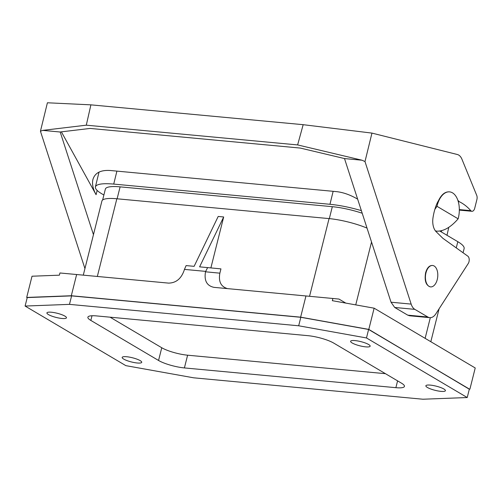 <?xml version="1.0" encoding="UTF-8"?>
<svg xmlns="http://www.w3.org/2000/svg" width="502" height="502" viewBox="0 0 502 502"><rect width="100%" height="100%" fill="white"/><g stroke="black" fill="none" stroke-linecap="round" stroke-linejoin="round"><path stroke-width="0.75" d="M469.32 389.207L368.801 329.4L300.629 317.164L71.309 295.741L76.637 274.525L59.933 272.975L59.38 275.178L32.021 276.219L26.694 297.435L27.19 297.73M71.309 295.741L26.694 297.435M467.23 397.54L469.357 389.05L368.606 329.469L300.811 317.295L71.604 295.885L69.471 304.369L298.677 325.785L366.479 337.953L467.23 397.54L422.853 399.222L193.653 377.811L125.851 365.644L25.1 306.057L69.471 304.369M25.1 306.057L27.233 297.573L71.604 295.885M368.606 329.469L366.479 337.953M300.811 317.295L298.677 325.785M395.877 387.682A19.258 4.116 14.1 0 0 404.443 386.396A19.258 4.116 14.1 0 0 401.5 383.177L333.774 343.117A19.258 4.116 14.1 0 0 307.927 335.669L96.447 315.909A19.258 4.116 14.1 0 0 87.888 317.201A19.258 4.116 14.1 0 0 90.831 320.42L158.557 360.474A19.258 4.116 -165.9 0 0 184.403 367.928L395.877 387.682L397.59 380.861M443.875 389.006A10.078 2.152 14.1 0 1 445.412 390.694A10.078 2.152 14.1 0 1 440.932 391.365A10.078 2.152 14.1 0 1 427.409 387.469A10.078 2.152 14.1 0 1 425.865 385.787A10.078 2.152 14.1 0 1 433.132 385.498A10.078 2.152 14.1 0 1 443.875 389.006M140.183 360.631A10.078 2.152 -165.9 0 0 126.655 356.734A10.078 2.152 -165.9 0 0 122.174 357.411A10.078 2.152 -165.9 0 0 123.718 359.093A10.078 2.152 -165.9 0 0 134.454 362.607A10.078 2.152 -165.9 0 0 141.721 362.318A10.078 2.152 -165.9 0 0 140.183 360.631M64.921 316.122A10.078 2.152 14.1 0 1 66.465 317.81A10.078 2.152 14.1 0 1 61.978 318.481A10.078 2.152 14.1 0 1 48.456 314.585A10.078 2.152 14.1 0 1 46.918 312.903A10.078 2.152 14.1 0 1 54.185 312.614A10.078 2.152 14.1 0 1 64.921 316.122M368.612 344.497A10.078 2.152 -165.9 0 0 355.09 340.601A10.078 2.152 -165.9 0 0 350.609 341.272A10.078 2.152 -165.9 0 0 352.147 342.96A10.078 2.152 -165.9 0 0 362.883 346.474A10.078 2.152 -165.9 0 0 370.15 346.185A10.078 2.152 -165.9 0 0 368.612 344.497M385.448 373.683L187.604 355.196A19.258 4.116 -165.9 0 1 161.757 347.748L110.076 317.182M367.031 228.109A33.59 7.179 -165.9 0 0 329.061 218.596L116.847 198.767A33.59 7.179 -165.9 0 0 101.912 201.02L83.288 275.146M469.897 389.188L475.225 367.972L374.134 308.184L332.337 300.685L332.889 298.483L213.99 287.357C206.83 285.82 204.007 280.637 205.513 271.795L207.608 267.597L220.943 268.877L219.863 273.17C218.364 281.559 220.918 286.705 227.525 288.619M117.11 198.792L120.11 186.857L332.324 206.686A33.138 7.078 -165.9 0 1 362.212 213.243M120.11 186.857A33.138 7.078 -165.9 0 0 105.37 189.078L102.628 199.997M430.427 286.874L430.245 286.862C425.884 285.293 424.334 280.618 425.602 272.818L425.602 272.818C427.02 267.955 429.235 265.502 432.247 265.458L432.429 265.476M437.255 279.532A10.749 6.143 95.3 0 0 432.611 265.489A10.749 6.143 95.3 0 0 425.966 272.856A10.749 6.143 95.3 0 0 430.609 286.893A10.749 6.143 95.3 0 0 437.255 279.532M368.801 329.4L374.134 308.184M300.629 317.164L305.963 295.948M76.637 274.525L168.584 283.115C176.177 282.971 181.429 278.541 184.334 269.819L184.441 269.398L205.619 271.375M184.441 269.398L186.11 265.589L194.117 266.336L218.194 216.456L223.679 216.971L210.884 267.911M223.679 216.971L199.601 266.851L207.608 267.597M345.778 303.095L338.963 299.066L332.889 298.483M103.876 195.027L101.699 193.734C97.124 190.998 95.022 188.702 95.399 186.851C96.466 184.065 102.571 183.136 113.722 184.083L329.965 204.289C339.722 205.255 350.195 207.37 361.365 210.627M463.057 252.757L464.124 248.603C464.519 246.752 462.424 244.449 457.83 241.7L439.846 231.064M93.46 234.66L60.184 131.988L90.103 128.43L300.315 148.071L344.642 158.588L362.011 160.213L297.623 144.921L86.294 125.18L90.9 104.849L303.17 124.684L371.957 133.099L364.992 161.562L411.163 304.099A13.435 7.681 95.3 0 0 414.834 309.357L427.861 317.026A13.435 7.681 95.3 0 0 429.8 317.666A13.435 7.681 95.3 0 0 435.868 313.813L468.247 263.512A4.48 2.56 -84.7 0 0 467.845 256.183L442.883 238.318L436.119 231.673A13.435 7.681 95.3 0 1 432.988 217.862A37.468 21.417 -84.7 0 1 436.363 204.954A21.046 12.029 -84.7 0 1 438.478 200.674C441.371 194.638 444.954 191.689 449.227 191.839L449.591 191.871A20.155 11.515 95.3 0 1 458.301 218.194A20.155 11.515 95.3 0 1 458.138 218.822C450.934 227.142 443.881 231.259 436.978 231.171L435.422 230.889M434.845 209.403L436.985 206.309A20.155 11.515 95.3 0 1 437.135 205.676A20.155 11.515 95.3 0 1 449.591 191.871M458.138 218.822L436.985 206.309M429.8 317.666L409.676 315.789L407.737 315.143L394.704 307.475L391.033 302.217L344.497 158.557M357.644 199.131C350.189 194.814 343.054 192.31 336.246 191.607L110.49 170.517C100.77 169.839 94.916 172.82 92.92 179.471C91.891 183.851 92.945 188.928 96.083 194.701L61.382 131.85M86.294 125.18L42.708 130.382L60.209 132.013M457.88 200.348A84.192 48.117 -84.7 0 1 459.292 201.716L458.276 201.622M371.957 133.099L457.391 154.516A13.435 7.681 -84.7 0 1 461.965 159.278L476.705 195.322A4.48 2.56 -84.7 0 1 476.9 199.539L474.729 208.217A4.48 2.56 -84.7 0 1 471.955 211.292A4.48 2.56 -84.7 0 1 470.801 210.652L459.336 209.579M459.292 201.716A80.609 46.071 -84.7 0 1 470.801 210.652M364.992 161.562L362.011 160.213M303.17 124.684L297.623 144.921M42.708 130.382L40.442 131.235L47.408 102.778L90.9 104.849M84.938 268.595L40.442 131.235M184.403 367.928L187.604 355.196M90.831 320.42L92.004 315.752M158.557 360.474L161.757 347.748M329.325 218.621L332.324 206.686M430.314 317.684L425.125 338.342M355.736 304.883L371.53 242.002M309.552 296.287L329.061 218.596M116.847 198.767L97.332 276.458M205.513 271.795L219.863 273.17M457.83 241.7L456.243 247.881M329.965 204.289L333.146 191.318M116.91 171.113L113.722 184.083M441.346 231.955L441.628 230.688M96.083 194.701L97.15 190.44M411.163 304.099L391.033 302.217M414.834 309.357L394.704 307.475M407.737 315.143L427.861 317.026M439.087 308.812L430.823 341.711M432.247 265.458L432.611 265.489M435.541 231.039L436.978 231.171M99.019 172.111L95.399 186.851M446.987 235.294L448.775 227.356M471.955 211.292L459.336 210.112M430.245 286.862L430.609 286.893"/></g></svg>
